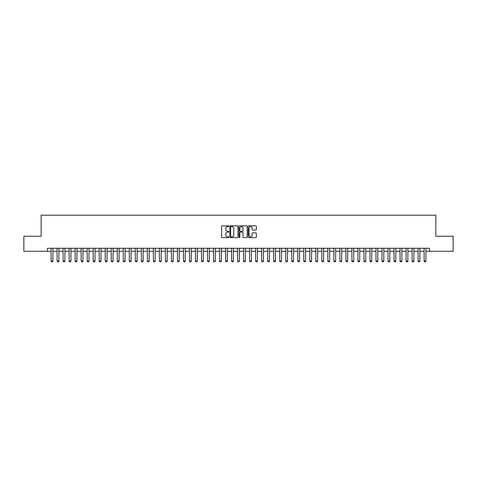 <?xml version="1.0" encoding="UTF-8"?>
<svg xmlns="http://www.w3.org/2000/svg" width="477" height="477" viewBox="0 0 477 477"><rect width="100%" height="100%" fill="white"/><g stroke="black" fill="none" stroke-linecap="round" stroke-linejoin="round"><path stroke-width="0.72" d="M228.871 226.241A0.411 0.411 0 0 0 228.459 225.824L222.187 225.824A0.59 0.59 0 0 0 221.596 226.414L221.596 237.045A0.59 0.59 0 0 0 222.187 237.635L228.459 237.635A0.411 0.411 0 0 0 228.871 237.224A0.411 0.411 0 0 0 228.459 236.813L227.648 236.813A1.89 1.89 0 0 1 225.758 234.922L225.758 234.034A1.89 1.89 0 0 1 227.648 232.144L228.459 232.144A0.411 0.411 0 0 0 228.871 231.733A0.411 0.411 0 0 0 228.459 231.315L227.648 231.315A1.89 1.89 0 0 1 225.758 229.425L225.758 228.543A1.89 1.89 0 0 1 227.648 226.653L228.459 226.653A0.411 0.411 0 0 0 228.871 226.241M255.761 229.992A0.59 0.59 0 0 0 256.352 229.401L256.352 226.414A0.59 0.59 0 0 0 255.761 225.824L248.791 225.824A0.59 0.59 0 0 0 248.201 226.414L248.201 237.045A0.59 0.59 0 0 0 248.791 237.635L255.761 237.635A0.59 0.59 0 0 0 256.352 237.045L256.352 233.444A0.59 0.59 0 0 0 255.761 232.854L252.78 232.854A0.59 0.59 0 0 0 252.19 233.444L252.19 235.233A1.58 1.58 0 0 1 250.61 236.813A1.58 1.58 0 0 1 249.03 235.233L249.03 228.233A1.58 1.58 0 0 1 250.61 226.653A1.58 1.58 0 0 1 252.19 228.233L252.19 229.401A0.59 0.59 0 0 0 252.78 229.992L255.761 229.992M47.467 251.284L23.85 251.284L23.85 236.246L41.147 236.246L41.147 215.187L435.853 215.187L435.853 236.246L453.15 236.246L453.15 251.284L429.533 251.284L429.533 248.278L47.467 248.278L47.467 251.284L51.075 251.284M237.981 226.414A0.59 0.59 0 0 0 237.391 225.824L230.421 225.824A0.59 0.59 0 0 0 229.831 226.414L229.831 237.045A0.59 0.59 0 0 0 230.421 237.635L237.391 237.635A0.59 0.59 0 0 0 237.981 237.045L237.981 226.414M239.609 225.824L246.579 225.824A0.59 0.59 0 0 1 247.169 226.414L247.169 237.045A0.59 0.59 0 0 1 246.579 237.635L243.592 237.635A0.59 0.59 0 0 1 243.002 237.045L243.002 232.734A0.59 0.59 0 0 0 242.411 232.144L240.432 232.144A0.59 0.59 0 0 0 239.842 232.734L239.842 237.224A0.411 0.411 0 0 1 239.43 237.635A0.411 0.411 0 0 1 239.019 237.224L239.019 226.414A0.59 0.59 0 0 1 239.609 225.824M52.881 251.284L57.091 251.284M58.898 251.284L63.107 251.284M64.914 251.284L69.129 251.284M70.93 251.284L75.145 251.284M76.946 251.284L81.162 251.284M82.968 251.284L87.178 251.284M88.984 251.284L93.194 251.284M95.001 251.284L99.21 251.284M101.017 251.284L105.226 251.284M107.033 251.284L111.242 251.284M113.049 251.284L117.259 251.284M119.065 251.284L123.281 251.284M125.081 251.284L129.297 251.284M131.097 251.284L135.313 251.284M137.114 251.284L141.329 251.284M143.136 251.284L147.345 251.284M149.152 251.284L153.361 251.284M155.168 251.284L159.378 251.284M161.184 251.284L165.394 251.284M167.2 251.284L171.41 251.284M173.217 251.284L177.432 251.284M179.233 251.284L183.448 251.284M185.249 251.284L189.464 251.284M191.265 251.284L195.481 251.284M197.287 251.284L201.497 251.284M203.303 251.284L207.513 251.284M209.32 251.284L213.529 251.284M215.336 251.284L219.545 251.284M221.352 251.284L225.561 251.284M227.368 251.284L231.583 251.284M233.384 251.284L237.6 251.284M239.4 251.284L243.616 251.284M245.416 251.284L249.632 251.284M251.439 251.284L255.648 251.284M257.455 251.284L261.664 251.284M263.471 251.284L267.68 251.284M269.487 251.284L273.697 251.284M275.503 251.284L279.713 251.284M281.519 251.284L285.735 251.284M287.536 251.284L291.751 251.284M293.552 251.284L297.767 251.284M299.568 251.284L303.783 251.284M305.59 251.284L309.8 251.284M311.606 251.284L315.816 251.284M317.622 251.284L321.832 251.284M323.639 251.284L327.848 251.284M329.655 251.284L333.864 251.284M335.671 251.284L339.886 251.284M341.687 251.284L345.903 251.284M347.703 251.284L351.919 251.284M353.719 251.284L357.935 251.284M359.741 251.284L363.951 251.284M365.758 251.284L369.967 251.284M371.774 251.284L375.983 251.284M377.79 251.284L381.999 251.284M383.806 251.284L388.016 251.284M389.822 251.284L394.032 251.284M395.838 251.284L400.054 251.284M401.855 251.284L406.07 251.284M407.871 251.284L412.086 251.284M413.893 251.284L418.102 251.284M419.909 251.284L424.119 251.284M425.925 251.284L429.533 251.284M231.071 226.653A0.411 0.411 0 0 0 230.659 227.064L230.659 236.395A0.411 0.411 0 0 0 231.071 236.813L231.929 236.813A1.89 1.89 0 0 0 233.819 234.922L233.819 228.543A1.89 1.89 0 0 0 231.929 226.653L231.071 226.653M243.002 228.262A1.58 1.58 0 0 0 241.422 226.682A1.58 1.58 0 0 0 239.842 228.262L239.842 230.725A0.59 0.59 0 0 0 240.432 231.315L242.411 231.315A0.59 0.59 0 0 0 243.002 230.725L243.002 228.262M52.881 248.278L52.881 261.032L52.428 261.813L51.528 261.813L51.075 261.032L51.075 248.278M51.075 261.032L52.881 261.032M58.898 248.278L58.898 261.032L58.444 261.813L57.544 261.813L57.091 261.032L57.091 248.278M57.091 261.032L58.898 261.032M64.914 248.278L64.914 261.032L64.461 261.813L63.56 261.813L63.107 261.032L63.107 248.278M63.107 261.032L64.914 261.032M70.93 248.278L70.93 261.032L70.483 261.813L69.576 261.813L69.129 261.032L69.129 248.278M69.129 261.032L70.93 261.032M76.946 248.278L76.946 261.032L76.499 261.813L75.593 261.813L75.145 261.032L75.145 248.278M75.145 261.032L76.946 261.032M82.968 248.278L82.968 261.032L82.515 261.813L81.609 261.813L81.162 261.032L81.162 248.278M81.162 261.032L82.968 261.032M88.984 248.278L88.984 261.032L88.531 261.813L87.631 261.813L87.178 261.032L87.178 248.278M87.178 261.032L88.984 261.032M95.001 248.278L95.001 261.032L94.547 261.813L93.647 261.813L93.194 261.032L93.194 248.278M93.194 261.032L95.001 261.032M101.017 248.278L101.017 261.032L100.564 261.813L99.663 261.813L99.21 261.032L99.21 248.278M99.21 261.032L101.017 261.032M107.033 248.278L107.033 261.032L106.58 261.813L105.679 261.813L105.226 261.032L105.226 248.278M105.226 261.032L107.033 261.032M113.049 248.278L113.049 261.032L112.596 261.813L111.696 261.813L111.242 261.032L111.242 248.278M111.242 261.032L113.049 261.032M119.065 248.278L119.065 261.032L118.612 261.813L117.712 261.813L117.259 261.032L117.259 248.278M117.259 261.032L119.065 261.032M125.081 248.278L125.081 261.032L124.634 261.813L123.728 261.813L123.281 261.032L123.281 248.278M123.281 261.032L125.081 261.032M131.097 248.278L131.097 261.032L130.65 261.813L129.744 261.813L129.297 261.032L129.297 248.278M129.297 261.032L131.097 261.032M137.114 248.278L137.114 261.032L136.666 261.813L135.76 261.813L135.313 261.032L135.313 248.278M135.313 261.032L137.114 261.032M143.136 248.278L143.136 261.032L142.683 261.813L141.782 261.813L141.329 261.032L141.329 248.278M141.329 261.032L143.136 261.032M149.152 248.278L149.152 261.032L148.699 261.813L147.798 261.813L147.345 261.032L147.345 248.278M147.345 261.032L149.152 261.032M155.168 248.278L155.168 261.032L154.715 261.813L153.815 261.813L153.361 261.032L153.361 248.278M153.361 261.032L155.168 261.032M161.184 248.278L161.184 261.032L160.731 261.813L159.831 261.813L159.378 261.032L159.378 248.278M159.378 261.032L161.184 261.032M167.2 248.278L167.2 261.032L166.747 261.813L165.847 261.813L165.394 261.032L165.394 248.278M165.394 261.032L167.2 261.032M173.217 248.278L173.217 261.032L172.763 261.813L171.863 261.813L171.41 261.032L171.41 248.278M171.41 261.032L173.217 261.032M179.233 248.278L179.233 261.032L178.786 261.813L177.879 261.813L177.432 261.032L177.432 248.278M177.432 261.032L179.233 261.032M185.249 248.278L185.249 261.032L184.802 261.813L183.895 261.813L183.448 261.032L183.448 248.278M183.448 261.032L185.249 261.032M191.265 248.278L191.265 261.032L190.818 261.813L189.912 261.813L189.464 261.032L189.464 248.278M189.464 261.032L191.265 261.032M197.287 248.278L197.287 261.032L196.834 261.813L195.934 261.813L195.481 261.032L195.481 248.278M195.481 261.032L197.287 261.032M203.303 248.278L203.303 261.032L202.85 261.813L201.95 261.813L201.497 261.032L201.497 248.278M201.497 261.032L203.303 261.032M209.32 248.278L209.32 261.032L208.866 261.813L207.966 261.813L207.513 261.032L207.513 248.278M207.513 261.032L209.32 261.032M215.336 248.278L215.336 261.032L214.883 261.813L213.982 261.813L213.529 261.032L213.529 248.278M213.529 261.032L215.336 261.032M221.352 248.278L221.352 261.032L220.899 261.813L219.998 261.813L219.545 261.032L219.545 248.278M219.545 261.032L221.352 261.032M227.368 248.278L227.368 261.032L226.915 261.813L226.015 261.813L225.561 261.032L225.561 248.278M225.561 261.032L227.368 261.032M233.384 248.278L233.384 261.032L232.937 261.813L232.031 261.813L231.583 261.032L231.583 248.278M231.583 261.032L233.384 261.032M239.4 248.278L239.4 261.032L238.953 261.813L238.047 261.813L237.6 261.032L237.6 248.278M237.6 261.032L239.4 261.032M245.416 248.278L245.416 261.032L244.969 261.813L244.063 261.813L243.616 261.032L243.616 248.278M243.616 261.032L245.416 261.032M251.439 248.278L251.439 261.032L250.985 261.813L250.085 261.813L249.632 261.032L249.632 248.278M249.632 261.032L251.439 261.032M257.455 248.278L257.455 261.032L257.002 261.813L256.101 261.813L255.648 261.032L255.648 248.278M255.648 261.032L257.455 261.032M263.471 248.278L263.471 261.032L263.018 261.813L262.117 261.813L261.664 261.032L261.664 248.278M261.664 261.032L263.471 261.032M269.487 248.278L269.487 261.032L269.034 261.813L268.134 261.813L267.68 261.032L267.68 248.278M267.68 261.032L269.487 261.032M275.503 248.278L275.503 261.032L275.05 261.813L274.15 261.813L273.697 261.032L273.697 248.278M273.697 261.032L275.503 261.032M281.519 248.278L281.519 261.032L281.066 261.813L280.166 261.813L279.713 261.032L279.713 248.278M279.713 261.032L281.519 261.032M287.536 248.278L287.536 261.032L287.088 261.813L286.182 261.813L285.735 261.032L285.735 248.278M285.735 261.032L287.536 261.032M293.552 248.278L293.552 261.032L293.105 261.813L292.198 261.813L291.751 261.032L291.751 248.278M291.751 261.032L293.552 261.032M299.568 248.278L299.568 261.032L299.121 261.813L298.214 261.813L297.767 261.032L297.767 248.278M297.767 261.032L299.568 261.032M305.59 248.278L305.59 261.032L305.137 261.813L304.237 261.813L303.783 261.032L303.783 248.278M303.783 261.032L305.59 261.032M311.606 248.278L311.606 261.032L311.153 261.813L310.253 261.813L309.8 261.032L309.8 248.278M309.8 261.032L311.606 261.032M317.622 248.278L317.622 261.032L317.169 261.813L316.269 261.813L315.816 261.032L315.816 248.278M315.816 261.032L317.622 261.032M323.639 248.278L323.639 261.032L323.185 261.813L322.285 261.813L321.832 261.032L321.832 248.278M321.832 261.032L323.639 261.032M329.655 248.278L329.655 261.032L329.202 261.813L328.301 261.813L327.848 261.032L327.848 248.278M327.848 261.032L329.655 261.032M335.671 248.278L335.671 261.032L335.218 261.813L334.317 261.813L333.864 261.032L333.864 248.278M333.864 261.032L335.671 261.032M341.687 248.278L341.687 261.032L341.24 261.813L340.334 261.813L339.886 261.032L339.886 248.278M339.886 261.032L341.687 261.032M347.703 248.278L347.703 261.032L347.256 261.813L346.35 261.813L345.903 261.032L345.903 248.278M345.903 261.032L347.703 261.032M353.719 248.278L353.719 261.032L353.272 261.813L352.366 261.813L351.919 261.032L351.919 248.278M351.919 261.032L353.719 261.032M359.741 248.278L359.741 261.032L359.288 261.813L358.388 261.813L357.935 261.032L357.935 248.278M357.935 261.032L359.741 261.032M365.758 248.278L365.758 261.032L365.304 261.813L364.404 261.813L363.951 261.032L363.951 248.278M363.951 261.032L365.758 261.032M371.774 248.278L371.774 261.032L371.321 261.813L370.42 261.813L369.967 261.032L369.967 248.278M369.967 261.032L371.774 261.032M377.79 248.278L377.79 261.032L377.337 261.813L376.436 261.813L375.983 261.032L375.983 248.278M375.983 261.032L377.79 261.032M383.806 248.278L383.806 261.032L383.353 261.813L382.453 261.813L381.999 261.032L381.999 248.278M381.999 261.032L383.806 261.032M389.822 248.278L389.822 261.032L389.369 261.813L388.469 261.813L388.016 261.032L388.016 248.278M388.016 261.032L389.822 261.032M395.838 248.278L395.838 261.032L395.391 261.813L394.485 261.813L394.032 261.032L394.032 248.278M394.032 261.032L395.838 261.032M401.855 248.278L401.855 261.032L401.407 261.813L400.501 261.813L400.054 261.032L400.054 248.278M400.054 261.032L401.855 261.032M407.871 248.278L407.871 261.032L407.424 261.813L406.517 261.813L406.07 261.032L406.07 248.278M406.07 261.032L407.871 261.032M413.893 248.278L413.893 261.032L413.44 261.813L412.539 261.813L412.086 261.032L412.086 248.278M412.086 261.032L413.893 261.032M419.909 248.278L419.909 261.032L419.456 261.813L418.556 261.813L418.102 261.032L418.102 248.278M418.102 261.032L419.909 261.032M425.925 248.278L425.925 261.032L425.472 261.813L424.572 261.813L424.119 261.032L424.119 248.278M424.119 261.032L425.925 261.032"/></g></svg>
